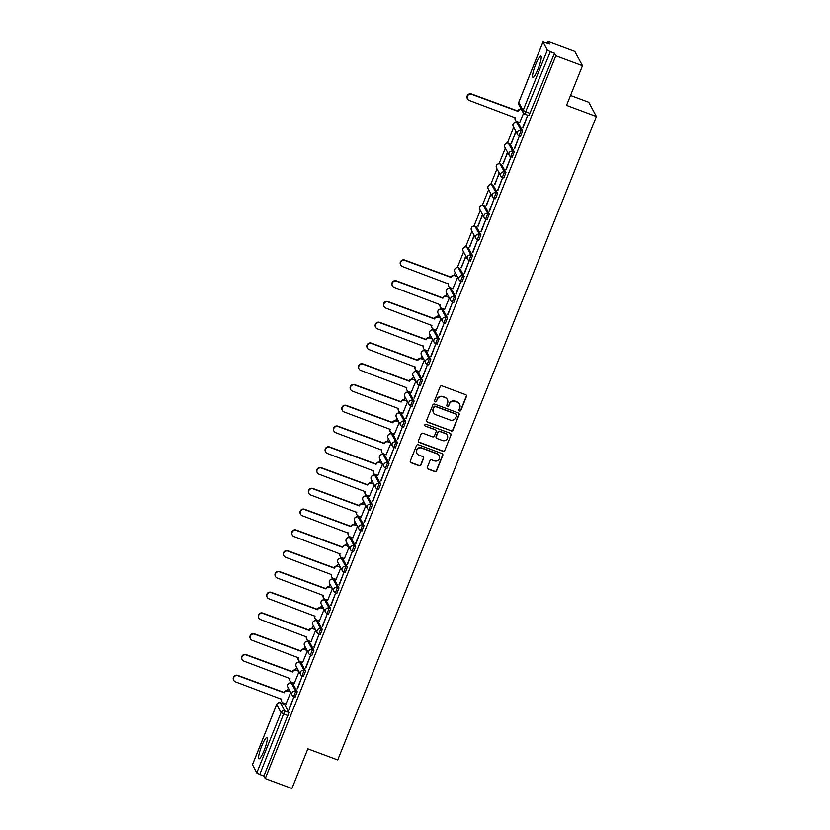 <?xml version="1.0" encoding="UTF-8"?>
<svg xmlns="http://www.w3.org/2000/svg" width="830" height="830" viewBox="0 0 830 830"><rect width="100%" height="100%" fill="white"/><g stroke="black" fill="none" stroke-linecap="round" stroke-linejoin="round"><path stroke-width="1.25" d="M459.592 410.964A0.996 0.975 151.8 0 0 460.878 410.394L466.46 396.501A1.421 1.39 151.8 0 0 465.672 394.707L442.017 385.888A1.421 1.39 151.8 0 0 440.17 386.707L434.588 400.589A0.996 0.975 151.8 0 0 435.148 401.845A0.996 0.975 151.8 0 0 436.435 401.274L437.151 399.479A4.555 4.441 151.8 0 1 443.044 396.865L445.015 397.601A4.555 4.441 151.8 0 1 447.536 403.349L446.82 405.144A0.996 0.975 151.8 0 0 447.37 406.399A0.996 0.975 151.8 0 0 448.657 405.829L449.372 404.034A4.555 4.441 151.8 0 1 455.265 401.419L457.237 402.156A4.555 4.441 151.8 0 1 459.758 407.904L459.042 409.698A0.996 0.975 151.8 0 0 459.592 410.964M459.021 410.362A0.996 0.975 151.8 0 0 460.723 410.103L466.304 396.221A1.421 1.39 151.8 0 0 466.315 395.205M434.567 401.253A0.996 0.975 151.8 0 0 436.279 400.983L437.151 399.479M446.789 405.808A0.996 0.975 151.8 0 0 448.501 405.548L449.372 404.034M295.127 697.065L297.264 691.743L292.803 683.619M303.479 676.294L305.616 670.972L301.145 662.848M311.821 655.534L313.968 650.212L309.497 642.088M320.173 634.763L322.31 629.441L317.849 621.317M328.524 614.003L330.662 608.681L326.19 600.557M336.866 593.232L339.003 587.91L334.542 579.786M345.218 572.472L347.355 567.149L342.883 559.026M353.559 551.701L355.707 546.379L351.235 538.255M361.911 530.941L364.048 525.618L359.587 517.495M370.263 510.17L372.4 504.848L367.929 496.724M378.605 489.41L380.742 484.087L376.281 475.964M386.956 468.639L389.094 463.316L384.622 455.193M395.298 447.878L397.446 442.556L392.974 434.432M403.65 427.108L405.787 421.785L401.326 413.662M412.002 406.347L414.139 401.025L409.667 392.901M420.343 385.577L422.48 380.254L418.019 372.131M428.695 364.816L430.832 359.494L426.361 351.37M437.037 344.045L439.184 338.723L434.713 330.599M445.388 323.285L447.526 317.963L443.064 309.839M453.73 302.514L455.877 297.192L451.406 289.068M462.082 281.754L464.219 276.432L459.758 268.308M470.434 260.983L472.571 255.661L468.099 247.537M478.775 240.223L480.923 234.9L476.451 226.777M487.127 219.452L489.264 214.13L484.803 206.006M495.469 198.692L497.616 193.369L493.145 185.246M503.82 177.921L505.958 172.599L501.496 164.475M512.172 157.161L514.31 151.838L509.838 143.715M520.514 136.39L522.661 131.067L518.19 122.944M538.079 68.942A11.309 1.919 -69.5 0 0 540.838 56.118A11.309 1.919 -69.5 0 0 535.692 64.491A11.309 1.919 -69.5 0 0 532.933 77.315A11.309 1.919 -69.5 0 0 538.079 68.942M264.106 750.476A11.309 1.919 -69.5 0 0 266.866 737.652A11.309 1.919 -69.5 0 0 261.72 746.025A11.309 1.919 -69.5 0 0 258.96 758.848A11.309 1.919 -69.5 0 0 264.106 750.476M427.336 467.332A1.421 1.39 151.8 0 0 428.124 469.126L434.764 471.606A1.421 1.39 151.8 0 0 436.601 470.786L442.795 455.369A1.421 1.39 151.8 0 0 442.006 453.574L418.351 444.745A1.421 1.39 151.8 0 0 416.515 445.565L410.311 460.982A1.421 1.39 151.8 0 0 411.099 462.777L419.119 465.765A1.421 1.39 151.8 0 0 420.955 464.956L423.611 458.357A1.421 1.39 151.8 0 0 422.823 456.562L418.849 455.079A3.808 3.714 151.8 0 1 417.438 449.134A3.808 3.714 151.8 0 1 421.661 448.086L437.234 453.896A3.808 3.714 151.8 0 1 438.634 459.83A3.808 3.714 151.8 0 1 434.422 460.878L431.828 459.913A1.421 1.39 151.8 0 0 429.982 460.733L427.336 467.332M543.017 42.05L518.771 102.349L523.108 110.421L547.343 50.122L542.996 41.967L549.533 44.021L548.184 41.5L574.827 51.439L582.484 65.695L566.537 105.369L596.397 116.501L337.727 759.969L307.868 748.836L291.921 788.5L265.268 778.561L555.841 55.766L554.482 53.234L550.332 51.688L524.716 114.084A2.905 2.822 151.8 0 1 523.232 112.787A2.905 2.905 0 0 0 524.768 114.135L528.866 115.629M582.484 65.695L555.841 55.766M451.095 430.967A1.421 1.39 151.8 0 0 452.931 430.148L459.135 414.73A1.421 1.39 151.8 0 0 458.347 412.935L434.681 404.117A1.421 1.39 151.8 0 0 432.845 404.926L426.651 420.343A1.421 1.39 151.8 0 0 427.44 422.148L450.939 430.677A1.421 1.39 151.8 0 0 452.786 429.867L458.98 414.45A1.421 1.39 151.8 0 0 458.99 413.433M450.96 435.055L444.766 450.472A1.421 1.39 151.8 0 1 442.93 451.281L419.275 442.463A1.421 1.39 151.8 0 1 418.476 440.668L421.132 434.069A1.421 1.39 151.8 0 1 422.968 433.25L432.565 436.829A1.421 1.39 151.8 0 0 434.401 436.009L436.165 431.631A1.421 1.39 151.8 0 0 435.377 429.836L425.385 426.112A0.996 0.975 151.8 0 1 425.022 424.555A0.996 0.975 151.8 0 1 426.122 424.286L450.171 433.25A1.421 1.39 151.8 0 1 450.96 435.055L444.766 450.472M284.451 704.38L288.923 712.503L284.773 710.957L259.769 774.494L256.781 772.917L252.507 764.71M548.184 41.5L547.478 43.253M516.187 121.076L515.731 122.207M513.677 127.322L507.389 142.978M505.335 148.093L499.038 163.738M496.983 168.853L490.696 184.509M488.631 189.624L482.344 205.269M480.29 210.384L473.992 226.04M471.938 231.155L465.651 246.801M463.596 251.915L457.299 267.571M455.245 272.686L454.197 275.28M449.414 287.201L448.957 288.332M446.893 293.447L445.855 296.051M441.062 307.971L440.606 309.102M438.551 314.217L437.503 316.811M432.71 328.732L432.264 329.863M430.199 334.978L429.162 337.582M424.369 349.503L423.912 350.634M421.858 355.748L420.81 358.342M416.017 370.263L415.56 371.394M413.506 376.509L412.458 379.113M407.675 391.034L407.219 392.165M405.165 397.28L404.117 399.873M399.323 411.794L398.867 412.925M396.813 418.04L395.765 420.644M390.971 432.565L390.525 433.696M388.461 438.811L387.423 441.404M382.63 453.325L382.174 454.456M380.119 459.571L379.071 462.175M374.278 474.096L373.822 475.227M371.767 480.342L370.72 482.936M365.937 494.856L365.48 495.987M363.426 501.102L362.378 503.706M357.585 515.627L357.128 516.758M355.074 521.873L354.026 524.467M349.233 536.388L348.787 537.518M346.722 542.633L345.685 545.237M340.891 557.158L340.435 558.289M338.381 563.404L337.333 565.998M332.54 577.919L332.083 579.05M330.029 584.164L328.981 586.769M324.198 598.689L323.742 599.82M321.687 604.935L320.639 607.529M315.846 619.45L315.39 620.581M313.335 625.696L312.288 628.3M307.494 640.221L307.048 641.351M304.983 646.466L303.946 649.06M299.153 660.981L298.696 662.112M296.642 667.227L295.594 669.831M290.801 681.752L290.344 682.883M288.29 687.997L287.253 690.591M282.459 702.512L282.076 703.466M570.521 95.45L588.74 102.246L596.397 116.501M265.268 778.561L263.919 776.04L259.769 774.494M547.343 50.122L550.332 51.688M519.705 122.539L523.554 113.264M522.599 127.945L527.424 115.961L522.952 128.069M514.258 148.705L519.072 136.732L514.6 148.84M515.866 131.389L511.539 143.134M511.197 142.999L516.094 131.814M505.906 169.476L510.72 157.493L506.259 169.6M507.514 152.16L503.198 163.894M502.845 163.769L507.742 152.585M497.564 190.236L502.378 178.263L497.907 190.371M499.162 172.92L494.846 184.665M494.493 184.53L499.39 173.346M489.212 211.007L494.026 199.024L489.565 211.131M490.821 193.691L486.505 205.425M486.152 205.3L491.049 194.116M480.861 231.767L485.685 219.794L481.213 231.902M482.469 214.451L478.153 226.196M477.8 226.061L482.697 214.877M472.519 252.538L477.333 240.555L472.861 252.662M474.127 235.222L469.801 246.956M469.458 246.832L474.355 235.647M464.167 273.298L468.981 261.326L464.52 273.433M465.775 255.982L461.459 267.727M461.107 267.592L466.004 256.408M455.826 294.069L460.64 282.086L456.168 294.194M452.921 288.664L457.652 277.179M447.474 314.829L452.288 302.857L447.827 314.964M444.579 309.434L449.31 297.939M439.122 335.6L443.946 323.617L439.475 335.725M436.227 330.195L440.958 318.71M430.78 356.361L435.594 344.388L431.123 356.495M427.875 350.966L432.617 339.47M422.429 377.131L427.243 365.148L422.781 377.256M419.534 371.726L424.265 360.241M414.087 397.892L418.901 385.919L414.429 398.026M411.182 392.497L415.923 381.001M405.735 418.662L410.549 406.679L406.088 418.787M402.841 413.257L407.572 401.772M397.383 439.423L402.208 427.45L397.736 439.558M394.489 434.028L399.22 422.532M389.042 460.194L393.856 448.21L389.384 460.318M386.137 454.788L390.878 443.303M380.69 480.954L385.504 468.981L381.043 481.089M377.795 475.559L382.526 464.063M372.348 501.725L377.162 489.742L372.691 501.849M369.443 496.319L374.185 484.834M363.997 522.485L368.811 510.512L364.349 522.62M361.102 517.09L365.833 505.595M355.645 543.256L360.469 531.273L355.997 543.38M352.75 537.85L357.481 526.365M347.303 564.016L352.117 552.043L347.646 564.151M344.398 558.621L349.139 547.126M338.951 584.787L343.765 572.804L339.304 584.911M336.057 579.382L340.788 567.896M330.61 605.547L335.424 593.575L330.952 605.682M327.705 600.152L332.446 588.657M322.258 626.318L327.072 614.335L322.611 626.442M319.363 620.913L324.094 609.428M313.906 647.078L318.73 635.106L314.259 647.213M311.011 641.683L315.742 630.188M305.565 667.849L310.379 655.866L305.907 667.974M302.66 662.444L307.401 650.959M297.213 688.61L302.027 676.637L297.565 688.744M294.318 683.215L299.049 671.719M288.871 709.38L293.685 697.397L289.214 709.505M285.966 703.975L290.708 692.49M263.919 776.04L288.923 712.503M554.482 53.234L528.918 115.681M459.488 404.044A4.555 4.441 151.8 0 0 457.081 401.876L457.237 402.156M449.227 403.743A4.555 4.441 151.8 0 1 455.11 401.139L457.081 401.876M447.266 399.479A4.555 4.441 151.8 0 0 444.859 397.311L445.015 397.601M437.005 399.189A4.555 4.441 151.8 0 1 442.888 396.574L444.859 397.311M426.641 421.36A1.421 1.39 151.8 0 0 427.284 421.858L450.939 430.677M456.718 415.488A0.996 0.975 151.8 0 0 456.158 414.222L435.397 406.482A0.996 0.975 151.8 0 0 434.111 407.053L433.343 408.951A4.555 4.441 151.8 0 0 435.875 414.699L450.068 419.99A4.555 4.441 151.8 0 0 455.95 417.376L456.718 415.488M456.583 414.533A0.996 0.975 151.8 0 0 456.012 413.942L456.158 414.222M433.468 412.531A4.555 4.441 151.8 0 1 433.198 408.661L433.955 406.773A0.996 0.975 151.8 0 1 435.242 406.192L456.012 413.942M418.476 441.685A1.421 1.39 151.8 0 0 419.119 442.172L442.774 451.001A1.421 1.39 151.8 0 0 444.61 450.182M436.02 430.334A1.421 1.39 151.8 0 0 435.221 429.556L425.385 426.112M442.525 440.543A3.808 3.714 151.8 0 0 447.287 435.242A3.808 3.714 151.8 0 0 445.337 433.551L439.848 431.507A1.421 1.39 151.8 0 0 438.001 432.316L436.248 436.694A1.421 1.39 151.8 0 0 437.037 438.499L442.525 440.543M447.204 435.107A3.808 3.714 151.8 0 0 445.181 433.27L445.337 433.551M436.238 437.711A1.421 1.39 151.8 0 1 436.092 436.414L437.856 432.036A1.421 1.39 151.8 0 1 439.693 431.216L445.181 433.27M450.815 434.764A1.421 1.39 151.8 0 0 450.815 433.748M439.101 455.442A3.808 3.714 151.8 0 0 437.078 453.605L437.234 453.896M416.826 453.232A3.808 3.714 151.8 0 1 421.505 447.795L437.078 453.605M410.3 461.999A1.421 1.39 151.8 0 0 410.954 462.497L418.963 465.485A1.421 1.39 151.8 0 0 420.81 464.665L423.456 458.067A1.421 1.39 151.8 0 0 423.466 457.05M427.326 468.348A1.421 1.39 151.8 0 0 427.969 468.846L434.609 471.315A1.421 1.39 151.8 0 0 436.445 470.496L442.639 455.079A1.421 1.39 151.8 0 0 442.649 454.062M521.52 109.602A2.905 2.822 151.8 0 0 517.982 111.334L471.71 94.309A3.33 3.247 151.8 0 0 467.539 98.946A3.33 3.247 151.8 0 0 469.251 100.43L515.357 117.86A2.905 2.822 151.8 0 0 516.966 121.522L519.808 122.581M515.482 120.236L515.285 119.862A2.905 2.822 -28.2 0 1 515.139 117.549M467.539 98.946L467.342 98.573A3.33 3.247 -28.2 0 1 471.513 93.935L517.785 110.971A2.905 2.822 -28.2 0 1 521.323 109.238M457.413 276.712L454.954 275.799A2.905 2.822 151.8 0 0 451.198 277.459L404.926 260.433A3.33 3.247 151.8 0 0 400.755 265.071A3.33 3.247 151.8 0 0 402.467 266.555L448.584 283.985A2.905 2.822 151.8 0 0 450.192 287.647L453.024 288.705M448.708 286.35L448.501 285.987A2.905 2.822 -28.2 0 1 448.356 283.673M400.755 265.071L400.558 264.697A3.33 3.247 -28.2 0 1 404.729 260.06L451.001 277.096A2.905 2.822 -28.2 0 1 454.757 275.425L454.954 275.799M457.206 276.349L454.757 275.425M449.061 297.482L446.602 296.569A2.905 2.822 151.8 0 0 442.857 298.229L396.584 281.204A3.33 3.247 151.8 0 0 392.414 285.842A3.33 3.247 151.8 0 0 394.115 287.325L440.232 304.755A2.905 2.822 151.8 0 0 441.84 308.407L444.673 309.466M440.357 307.121L440.159 306.747A2.905 2.822 -28.2 0 1 440.014 304.434M392.414 285.842L392.217 285.468A3.33 3.247 -28.2 0 1 396.377 280.831L442.66 297.856A2.905 2.822 -28.2 0 1 446.405 296.196L446.602 296.569M448.864 297.109L446.405 296.196M440.709 318.243L438.261 317.33A2.905 2.822 151.8 0 0 434.505 318.99L388.233 301.964A3.33 3.247 151.8 0 0 384.062 306.602A3.33 3.247 151.8 0 0 385.774 308.086L431.891 325.516A2.905 2.822 151.8 0 0 433.488 329.178L436.331 330.236M432.005 327.881L431.808 327.518A2.905 2.822 -28.2 0 1 431.662 325.204M384.062 306.602L383.865 306.229A3.33 3.247 -28.2 0 1 388.035 301.591L434.308 318.627A2.905 2.822 -28.2 0 1 438.053 316.956L438.261 317.33M440.512 317.88L438.053 316.956M432.368 339.014L429.909 338.101A2.905 2.822 151.8 0 0 426.163 339.761L379.881 322.735A3.33 3.247 151.8 0 0 375.72 327.373A3.33 3.247 151.8 0 0 377.422 328.856L423.539 346.286A2.905 2.822 151.8 0 0 425.147 349.938L427.979 350.997M423.663 348.652L423.466 348.278A2.905 2.822 -28.2 0 1 423.321 345.965M375.72 327.373L375.513 326.999A3.33 3.247 -28.2 0 1 379.684 322.362L425.956 339.387A2.905 2.822 -28.2 0 1 429.712 337.727L429.909 338.101M432.171 338.64L429.712 337.727M424.016 359.774L421.557 358.861A2.905 2.822 151.8 0 0 417.812 360.521L371.539 343.495A3.33 3.247 151.8 0 0 367.368 348.133A3.33 3.247 151.8 0 0 369.08 349.617L415.187 367.047A2.905 2.822 151.8 0 0 416.795 370.709L419.638 371.767M415.311 369.412L415.114 369.049A2.905 2.822 -28.2 0 1 414.969 366.736M367.368 348.133L367.171 347.76A3.33 3.247 -28.2 0 1 371.342 343.122L417.615 360.158A2.905 2.822 -28.2 0 1 421.36 358.487L421.557 358.861M423.819 359.411L421.36 358.487M415.674 380.545L413.216 379.632A2.905 2.822 151.8 0 0 409.46 381.292L363.187 364.266A3.33 3.247 151.8 0 0 359.017 368.904A3.33 3.247 151.8 0 0 360.728 370.388L406.845 387.818A2.905 2.822 151.8 0 0 408.453 391.47L411.286 392.528M406.97 390.183L406.762 389.81A2.905 2.822 -28.2 0 1 406.617 387.496M359.017 368.904L358.819 368.53A3.33 3.247 -28.2 0 1 362.99 363.893L409.263 380.918A2.905 2.822 -28.2 0 1 413.018 379.258L413.216 379.632M415.467 380.171L413.018 379.258M407.323 401.305L404.864 400.392A2.905 2.822 151.8 0 0 401.118 402.052L354.846 385.027A3.33 3.247 151.8 0 0 350.675 389.664A3.33 3.247 151.8 0 0 352.377 391.148L398.493 408.578A2.905 2.822 151.8 0 0 400.102 412.24L402.934 413.299M398.618 410.943L398.421 410.58A2.905 2.822 -28.2 0 1 398.276 408.267M350.675 389.664L350.478 389.291A3.33 3.247 -28.2 0 1 354.638 384.653L400.921 401.689A2.905 2.822 -28.2 0 1 404.667 400.019L404.864 400.392M407.125 400.942L404.667 400.019M398.971 422.076L396.522 421.163A2.905 2.822 151.8 0 0 392.766 422.823L346.494 405.797A3.33 3.247 151.8 0 0 342.323 410.435A3.33 3.247 151.8 0 0 344.035 411.919L390.152 429.349A2.905 2.822 151.8 0 0 391.75 433.001L394.592 434.059M390.266 431.714L390.069 431.341A2.905 2.822 -28.2 0 1 389.924 429.027M342.323 410.435L342.126 410.062A3.33 3.247 -28.2 0 1 346.297 405.424L392.569 422.449A2.905 2.822 -28.2 0 1 396.315 420.789L396.522 421.163M398.774 421.702L396.315 420.789M390.629 442.836L388.17 441.923A2.905 2.822 151.8 0 0 384.425 443.583L338.142 426.558A3.33 3.247 151.8 0 0 333.982 431.195A3.33 3.247 151.8 0 0 335.683 432.679L381.8 450.109A2.905 2.822 151.8 0 0 383.408 453.771L386.24 454.83M381.925 452.475L381.727 452.111A2.905 2.822 -28.2 0 1 381.582 449.798M333.982 431.195L333.774 430.822A3.33 3.247 -28.2 0 1 337.945 426.184L384.217 443.22A2.905 2.822 -28.2 0 1 387.973 441.55L388.17 441.923M390.432 442.473L387.973 441.55M382.277 463.607L379.818 462.694A2.905 2.822 151.8 0 0 376.073 464.354L329.8 447.329A3.33 3.247 151.8 0 0 325.63 451.966A3.33 3.247 151.8 0 0 327.342 453.45L373.448 470.88A2.905 2.822 151.8 0 0 375.056 474.532L377.899 475.59M373.573 473.245L373.376 472.872A2.905 2.822 -28.2 0 1 373.23 470.558M325.63 451.966L325.433 451.593A3.33 3.247 -28.2 0 1 329.603 446.955L375.876 463.98A2.905 2.822 -28.2 0 1 379.621 462.32L379.818 462.694M382.08 463.233L379.621 462.32M373.936 484.367L371.477 483.454A2.905 2.822 151.8 0 0 367.721 485.114L321.449 468.089A3.33 3.247 151.8 0 0 317.278 472.727A3.33 3.247 151.8 0 0 318.99 474.21L365.107 491.64A2.905 2.822 151.8 0 0 366.715 495.303L369.547 496.361M365.231 494.006L365.024 493.643A2.905 2.822 -28.2 0 1 364.878 491.329M317.278 472.727L317.081 472.353A3.33 3.247 -28.2 0 1 321.252 467.715L367.524 484.751A2.905 2.822 -28.2 0 1 371.28 483.081L371.477 483.454M373.728 484.004L371.28 483.081M365.584 505.138L363.125 504.225A2.905 2.822 151.8 0 0 359.38 505.885L313.107 488.86A3.33 3.247 151.8 0 0 308.936 493.497A3.33 3.247 151.8 0 0 310.638 494.981L356.755 512.411A2.905 2.822 151.8 0 0 358.363 516.063L361.195 517.121M356.879 514.776L356.682 514.403A2.905 2.822 -28.2 0 1 356.537 512.089M308.936 493.497L308.739 493.124A3.33 3.247 -28.2 0 1 312.9 488.486L359.183 505.512A2.905 2.822 -28.2 0 1 362.928 503.852L363.125 504.225M365.387 504.764L362.928 503.852M357.232 525.898L354.784 524.985A2.905 2.822 151.8 0 0 351.028 526.645L304.755 509.62A3.33 3.247 151.8 0 0 300.585 514.258A3.33 3.247 151.8 0 0 302.296 515.741L348.413 533.171A2.905 2.822 151.8 0 0 350.011 536.834L352.854 537.892M348.527 535.537L348.33 535.174A2.905 2.822 -28.2 0 1 348.185 532.86M300.585 514.258L300.387 513.884A3.33 3.247 -28.2 0 1 304.558 509.247L350.831 526.282A2.905 2.822 -28.2 0 1 354.576 524.612L354.784 524.985M357.035 525.535L354.576 524.612M348.89 546.669L346.432 545.756A2.905 2.822 151.8 0 0 342.686 547.416L296.403 530.391A3.33 3.247 151.8 0 0 292.243 535.028A3.33 3.247 151.8 0 0 293.945 536.512L340.061 553.942A2.905 2.822 151.8 0 0 341.67 557.594L344.502 558.652M340.186 556.308L339.989 555.934A2.905 2.822 -28.2 0 1 339.844 553.62M292.243 535.028L292.036 534.655A3.33 3.247 -28.2 0 1 296.206 530.017L342.479 547.043A2.905 2.822 -28.2 0 1 346.235 545.383L346.432 545.756M348.693 546.296L346.235 545.383M340.539 567.429L338.08 566.517A2.905 2.822 151.8 0 0 334.334 568.177L288.062 551.151A3.33 3.247 151.8 0 0 283.891 555.789A3.33 3.247 151.8 0 0 285.603 557.272L331.71 574.702A2.905 2.822 151.8 0 0 333.318 578.365L336.16 579.423M331.834 577.068L331.637 576.705A2.905 2.822 -28.2 0 1 331.492 574.391M283.891 555.789L283.694 555.415A3.33 3.247 -28.2 0 1 287.865 550.778L334.137 567.813A2.905 2.822 -28.2 0 1 337.883 566.143L338.08 566.517M340.342 567.066L337.883 566.143M332.197 588.2L329.738 587.287A2.905 2.822 151.8 0 0 325.983 588.947L279.71 571.922A3.33 3.247 151.8 0 0 275.539 576.56A3.33 3.247 151.8 0 0 277.251 578.043L323.368 595.473A2.905 2.822 151.8 0 0 324.976 599.125L327.808 600.183M323.493 597.839L323.285 597.465A2.905 2.822 -28.2 0 1 323.14 595.152M275.539 576.56L275.342 576.186A3.33 3.247 -28.2 0 1 279.513 571.548L325.785 588.574A2.905 2.822 -28.2 0 1 329.541 586.914L329.738 587.287M331.99 587.827L329.541 586.914M323.845 608.961L321.386 608.048A2.905 2.822 151.8 0 0 317.641 609.708L271.369 592.682A3.33 3.247 151.8 0 0 267.198 597.32A3.33 3.247 151.8 0 0 268.899 598.803L315.016 616.234A2.905 2.822 151.8 0 0 316.624 619.896L319.457 620.954M315.141 618.599L314.944 618.236A2.905 2.822 -28.2 0 1 314.798 615.922M267.198 597.32L267.001 596.946A3.33 3.247 -28.2 0 1 271.161 592.309L317.444 609.345A2.905 2.822 -28.2 0 1 321.189 607.674L321.386 608.048M323.648 608.598L321.189 607.674M315.493 629.731L313.045 628.818A2.905 2.822 151.8 0 0 309.289 630.478L263.017 613.453A3.33 3.247 151.8 0 0 258.846 618.091A3.33 3.247 151.8 0 0 260.558 619.574L306.675 637.004A2.905 2.822 151.8 0 0 308.283 640.656L311.115 641.715M306.789 639.37L306.592 638.996A2.905 2.822 -28.2 0 1 306.446 636.683M258.846 618.091L258.649 617.717A3.33 3.247 -28.2 0 1 262.82 613.08L309.092 630.105A2.905 2.822 -28.2 0 1 312.837 628.445L313.045 628.818M315.296 629.358L312.837 628.445M307.152 650.492L304.693 649.579A2.905 2.822 151.8 0 0 300.948 651.239L254.665 634.213A3.33 3.247 151.8 0 0 250.504 638.851A3.33 3.247 151.8 0 0 252.206 640.335L298.323 657.765A2.905 2.822 151.8 0 0 299.931 661.427L302.763 662.485M298.447 660.13L298.25 659.767A2.905 2.822 -28.2 0 1 298.105 657.453M250.504 638.851L250.297 638.478A3.33 3.247 -28.2 0 1 254.468 633.84L300.74 650.876A2.905 2.822 -28.2 0 1 304.496 649.205L304.693 649.579M306.955 650.129L304.496 649.205M298.8 671.263L296.341 670.35A2.905 2.822 151.8 0 0 292.596 672.01L246.323 654.984A3.33 3.247 151.8 0 0 242.153 659.622A3.33 3.247 151.8 0 0 243.864 661.105L289.971 678.535A2.905 2.822 151.8 0 0 291.579 682.187L294.422 683.246M290.095 680.901L289.898 680.527A2.905 2.822 -28.2 0 1 289.753 678.214M242.153 659.622L241.955 659.248A3.33 3.247 -28.2 0 1 246.126 654.611L292.399 671.636A2.905 2.822 -28.2 0 1 296.144 669.976L296.341 670.35M298.603 670.889L296.144 669.976M290.459 692.023L288 691.11A2.905 2.822 151.8 0 0 284.244 692.77L237.971 675.745A3.33 3.247 151.8 0 0 233.801 680.382A3.33 3.247 151.8 0 0 235.513 681.866L281.629 699.296A2.905 2.822 151.8 0 0 283.238 702.958L286.07 704.016M281.754 701.661L281.546 701.298A2.905 2.822 -28.2 0 1 281.401 698.985M233.801 680.382L233.604 680.009A3.33 3.247 -28.2 0 1 237.774 675.371L284.047 692.407A2.905 2.822 -28.2 0 1 287.803 690.736L288 691.11M290.251 691.66L287.803 690.736M291.32 683.069L295.791 691.193L293.654 696.515A2.905 2.822 -28.2 0 1 292.046 692.853A2.905 2.822 -28.2 0 1 295.791 691.193L297.264 691.743M292.938 683.671L291.465 683.121A2.905 2.822 151.8 0 0 287.72 684.781A2.905 2.822 -28.2 0 0 287.834 687.157L292.17 695.229A2.905 2.905 0 0 0 293.716 696.567L295.19 697.117M299.671 662.309L304.143 670.422L302.006 675.755A2.905 2.822 -28.2 0 1 300.398 672.092A2.905 2.822 -28.2 0 1 304.143 670.422L305.616 670.972M301.28 662.9L299.817 662.35A2.905 2.822 151.8 0 0 296.061 664.021A2.905 2.822 -28.2 0 0 296.186 666.386L300.522 674.458A2.905 2.905 0 0 0 302.058 675.807L303.531 676.357M308.023 641.538L312.495 649.662L310.347 654.984A2.905 2.822 -28.2 0 1 308.739 651.322A2.905 2.822 -28.2 0 1 312.495 649.662L313.968 650.212M309.632 642.14L308.158 641.59A2.905 2.822 151.8 0 0 304.413 643.25A2.905 2.822 -28.2 0 0 304.537 645.626L308.864 653.698A2.905 2.905 0 0 0 310.41 655.036L311.883 655.586M316.365 620.778L320.837 628.891L318.699 634.224A2.905 2.822 -28.2 0 1 317.091 630.561A2.905 2.822 -28.2 0 1 320.837 628.891L322.31 629.441M317.983 621.369L316.51 620.819A2.905 2.822 151.8 0 0 312.754 622.49A2.905 2.822 -28.2 0 0 312.879 624.855L317.216 632.927A2.905 2.905 0 0 0 318.751 634.276L320.224 634.826M324.717 600.007L329.188 608.131L327.051 613.453A2.905 2.822 -28.2 0 1 325.443 609.791A2.905 2.822 -28.2 0 1 329.188 608.131L330.662 608.681M326.325 600.609L324.852 600.059A2.905 2.822 151.8 0 0 321.106 601.719A2.905 2.822 -28.2 0 0 321.231 604.095L325.557 612.167A2.905 2.905 0 0 0 327.103 613.505L328.576 614.055M333.058 579.247L337.53 587.36L335.393 592.693A2.905 2.822 -28.2 0 1 333.785 589.03A2.905 2.822 -28.2 0 1 337.53 587.36L339.003 587.91M334.677 579.838L333.204 579.288A2.905 2.822 151.8 0 0 329.458 580.959A2.905 2.822 -28.2 0 0 329.572 583.324L333.909 591.396A2.905 2.905 0 0 0 335.455 592.745L336.928 593.294M341.41 558.476L345.882 566.6L343.745 571.922A2.905 2.822 -28.2 0 1 342.136 568.26A2.905 2.822 -28.2 0 1 345.882 566.6L347.355 567.149M343.018 559.078L341.555 558.528A2.905 2.822 151.8 0 0 337.8 560.188A2.905 2.822 -28.2 0 0 337.924 562.564L342.261 570.635A2.905 2.905 0 0 0 343.796 571.974L345.27 572.524M349.752 537.716L354.234 545.829L352.086 551.162A2.905 2.822 -28.2 0 1 350.478 547.499A2.905 2.822 -28.2 0 1 354.234 545.829L355.707 546.379M351.37 538.307L349.897 537.757A2.905 2.822 151.8 0 0 346.151 539.427A2.905 2.822 -28.2 0 0 346.276 541.793L350.602 549.865A2.905 2.905 0 0 0 352.148 551.213L353.622 551.763M358.104 516.945L362.575 525.068L360.438 530.391A2.905 2.822 -28.2 0 1 358.83 526.728A2.905 2.822 -28.2 0 1 362.575 525.068L364.048 525.618M359.722 517.547L358.249 516.997A2.905 2.822 151.8 0 0 354.493 518.657A2.905 2.822 -28.2 0 0 354.618 521.033L358.954 529.104A2.905 2.905 0 0 0 360.49 530.443L361.963 530.993M366.455 496.184L370.927 504.298L368.79 509.63A2.905 2.822 -28.2 0 1 367.182 505.968A2.905 2.822 -28.2 0 1 370.927 504.298L372.4 504.848M368.064 496.776L366.59 496.226A2.905 2.822 151.8 0 0 362.845 497.896A2.905 2.822 -28.2 0 0 362.969 500.262L367.296 508.334A2.905 2.905 0 0 0 368.842 509.682L370.315 510.232M374.797 475.414L379.269 483.537L377.131 488.86A2.905 2.822 -28.2 0 1 375.523 485.197A2.905 2.822 -28.2 0 1 379.269 483.537L380.742 484.087M376.415 476.015L374.942 475.466A2.905 2.822 151.8 0 0 371.197 477.126A2.905 2.822 -28.2 0 0 371.311 479.501L375.648 487.573A2.905 2.905 0 0 0 377.194 488.912L378.667 489.461M383.149 454.653L387.62 462.767L385.483 468.099A2.905 2.822 -28.2 0 1 383.875 464.437A2.905 2.822 -28.2 0 1 387.62 462.767L389.094 463.316M384.757 455.245L383.284 454.695A2.905 2.822 151.8 0 0 379.538 456.365A2.905 2.822 -28.2 0 0 379.663 458.731L384 466.802A2.905 2.905 0 0 0 385.535 468.151L387.008 468.701M391.49 433.883L395.972 442.006L393.825 447.329A2.905 2.822 -28.2 0 1 392.217 443.666A2.905 2.822 -28.2 0 1 395.972 442.006L397.446 442.556M393.109 434.484L391.636 433.934A2.905 2.822 151.8 0 0 387.89 435.594A2.905 2.822 -28.2 0 0 388.015 437.97L392.341 446.042A2.905 2.905 0 0 0 393.887 447.38L395.36 447.93M399.842 413.122L404.314 421.235L402.177 426.568A2.905 2.822 -28.2 0 1 400.568 422.906A2.905 2.822 -28.2 0 1 404.314 421.235L405.787 421.785M401.461 413.714L399.987 413.164A2.905 2.822 151.8 0 0 396.232 414.834A2.905 2.822 -28.2 0 0 396.356 417.2L400.693 425.271A2.905 2.905 0 0 0 402.228 426.62L403.702 427.17M408.194 392.351L412.666 400.475L410.528 405.797A2.905 2.822 -28.2 0 1 408.92 402.135A2.905 2.822 -28.2 0 1 412.666 400.475L414.139 401.025M409.802 392.953L408.329 392.403A2.905 2.822 151.8 0 0 404.584 394.063A2.905 2.822 -28.2 0 0 404.708 396.439L409.034 404.511A2.905 2.905 0 0 0 410.58 405.849L412.054 406.399M416.536 371.591L421.007 379.704L418.87 385.037A2.905 2.822 -28.2 0 1 417.262 381.375A2.905 2.822 -28.2 0 1 421.007 379.704L422.48 380.254M418.154 372.182L416.681 371.632A2.905 2.822 151.8 0 0 412.935 373.303A2.905 2.822 -28.2 0 0 413.05 375.668L417.386 383.74A2.905 2.905 0 0 0 418.932 385.089L420.405 385.639M424.887 350.82L429.359 358.944L427.222 364.266A2.905 2.822 -28.2 0 1 425.614 360.604A2.905 2.822 -28.2 0 1 429.359 358.944L430.832 359.494M426.495 351.422L425.022 350.872A2.905 2.822 151.8 0 0 421.277 352.532A2.905 2.822 -28.2 0 0 421.401 354.908L425.738 362.98A2.905 2.905 0 0 0 427.274 364.318L428.747 364.868M433.229 330.06L437.711 338.173L435.563 343.506A2.905 2.822 -28.2 0 1 433.955 339.844A2.905 2.822 -28.2 0 1 437.711 338.173L439.184 338.723M434.847 330.651L433.374 330.101A2.905 2.822 151.8 0 0 429.629 331.772A2.905 2.822 -28.2 0 0 429.753 334.137L434.08 342.209A2.905 2.905 0 0 0 435.626 343.558L437.099 344.108M441.581 309.289L446.052 317.413L443.915 322.735A2.905 2.822 -28.2 0 1 442.307 319.073A2.905 2.822 -28.2 0 1 446.052 317.413L447.526 317.963M443.199 309.891L441.726 309.341A2.905 2.822 151.8 0 0 437.97 311.001A2.905 2.822 -28.2 0 0 438.095 313.377L442.432 321.449A2.905 2.905 0 0 0 443.967 322.787L445.44 323.337M449.933 288.529L454.404 296.642L452.267 301.975A2.905 2.822 -28.2 0 1 450.659 298.312A2.905 2.822 -28.2 0 1 454.404 296.642L455.877 297.192M451.541 289.12L450.068 288.57A2.905 2.822 151.8 0 0 446.322 290.241A2.905 2.822 -28.2 0 0 446.447 292.606L450.773 300.678A2.905 2.905 0 0 0 452.319 302.027L453.792 302.577M458.274 267.758L462.746 275.882L460.608 281.204A2.905 2.822 -28.2 0 1 459 277.542A2.905 2.822 -28.2 0 1 462.746 275.882L464.219 276.432M459.893 268.36L458.419 267.81A2.905 2.822 151.8 0 0 454.674 269.47A2.905 2.822 -28.2 0 0 454.788 271.846L459.125 279.918A2.905 2.905 0 0 0 460.671 281.256L462.144 281.806M466.626 246.998L471.098 255.111L468.96 260.444A2.905 2.822 -28.2 0 1 467.352 256.781A2.905 2.822 -28.2 0 1 471.098 255.111L472.571 255.661M468.234 247.589L466.761 247.039A2.905 2.822 151.8 0 0 463.016 248.71A2.905 2.822 -28.2 0 0 463.14 251.075L467.477 259.147A2.905 2.905 0 0 0 469.012 260.496L470.486 261.045M474.968 226.227L479.45 234.351L477.302 239.673A2.905 2.822 -28.2 0 1 475.694 236.011A2.905 2.822 -28.2 0 1 479.45 234.351L480.923 234.9M476.586 226.829L475.113 226.279A2.905 2.822 151.8 0 0 471.367 227.939A2.905 2.822 -28.2 0 0 471.492 230.315L475.818 238.386A2.905 2.905 0 0 0 477.364 239.725L478.837 240.275M483.319 205.466L487.791 213.58L485.654 218.913A2.905 2.822 -28.2 0 1 484.046 215.25A2.905 2.822 -28.2 0 1 487.791 213.58L489.264 214.13M484.938 206.058L483.465 205.508A2.905 2.822 151.8 0 0 479.709 207.178A2.905 2.822 -28.2 0 0 479.833 209.544L484.17 217.616A2.905 2.905 0 0 0 485.706 218.964L487.179 219.514M491.671 184.696L496.143 192.819L494.006 198.142A2.905 2.822 -28.2 0 1 492.398 194.479A2.905 2.822 -28.2 0 1 496.143 192.819L497.616 193.369M493.279 185.298L491.806 184.748A2.905 2.822 151.8 0 0 488.061 186.408A2.905 2.822 -28.2 0 0 488.185 188.784L492.512 196.855A2.905 2.905 0 0 0 494.058 198.194L495.531 198.744M500.013 163.935L504.484 172.049L502.347 177.381A2.905 2.822 -28.2 0 1 500.739 173.719A2.905 2.822 -28.2 0 1 504.484 172.049L505.958 172.599M501.631 164.527L500.158 163.977A2.905 2.822 151.8 0 0 496.413 165.647A2.905 2.822 -28.2 0 0 496.527 168.013L500.864 176.085A2.905 2.905 0 0 0 502.409 177.433L503.883 177.983M508.365 143.165L512.836 151.288L510.699 156.611A2.905 2.822 -28.2 0 1 509.091 152.948A2.905 2.822 -28.2 0 1 512.836 151.288L514.31 151.838M509.973 143.766L508.5 143.216A2.905 2.822 151.8 0 0 504.754 144.876A2.905 2.822 -28.2 0 0 504.879 147.252L509.215 155.324A2.905 2.905 0 0 0 510.751 156.663L512.224 157.212M516.706 122.404L521.188 130.518L519.041 135.85A2.905 2.822 -28.2 0 1 517.432 132.188A2.905 2.822 -28.2 0 1 521.188 130.518L522.661 131.067M518.325 122.996L516.851 122.446A2.905 2.822 151.8 0 0 513.106 124.116A2.905 2.822 -28.2 0 0 513.231 126.482L517.557 134.553A2.905 2.905 0 0 0 519.103 135.902L520.576 136.452M284.586 704.431L280.436 702.886L284.773 710.957A2.905 2.822 -28.2 0 0 281.028 712.617L276.691 704.546L252.455 764.845M256.781 772.917L281.028 712.617L288.155 715.74M530.245 113.534L523.108 110.421A2.905 2.822 151.8 0 0 523.232 112.787L518.895 104.715A2.905 2.822 151.8 0 1 518.771 102.349L518.823 102.215M280.301 702.834L280.436 702.886A2.905 2.822 -28.2 0 0 276.691 704.546L276.753 704.411M292.876 683.609L291.403 683.059A2.905 2.905 0 0 0 287.834 687.157M301.228 662.848L299.755 662.299A2.905 2.905 0 0 0 296.186 666.386M309.58 642.078L308.106 641.528A2.905 2.905 0 0 0 304.537 645.626M317.921 621.317L316.448 620.767A2.905 2.905 0 0 0 312.879 624.855M326.273 600.547L324.8 599.997A2.905 2.905 0 0 0 321.231 604.095M334.615 579.786L333.141 579.236A2.905 2.905 0 0 0 329.572 583.324M342.966 559.015L341.493 558.466A2.905 2.905 0 0 0 337.924 562.564M351.318 538.255L349.845 537.705A2.905 2.905 0 0 0 346.276 541.793M359.66 517.484L358.187 516.934A2.905 2.905 0 0 0 354.618 521.033M368.012 496.724L366.538 496.174A2.905 2.905 0 0 0 362.969 500.262M376.353 475.953L374.88 475.403A2.905 2.905 0 0 0 371.311 479.501M384.705 455.193L383.232 454.643A2.905 2.905 0 0 0 379.663 458.731M393.057 434.422L391.584 433.872A2.905 2.905 0 0 0 388.015 437.97M401.398 413.662L399.925 413.112A2.905 2.905 0 0 0 396.356 417.2M409.75 392.891L408.277 392.341A2.905 2.905 0 0 0 404.708 396.439M418.092 372.131L416.619 371.581A2.905 2.905 0 0 0 413.05 375.668M426.444 351.36L424.97 350.81A2.905 2.905 0 0 0 421.401 354.908M434.796 330.599L433.322 330.05A2.905 2.905 0 0 0 429.753 334.137M443.137 309.829L441.664 309.279A2.905 2.905 0 0 0 438.095 313.377M451.489 289.068L450.016 288.518A2.905 2.905 0 0 0 446.447 292.606M459.83 268.298L458.357 267.748A2.905 2.905 0 0 0 454.788 271.846M468.182 247.537L466.709 246.987A2.905 2.905 0 0 0 463.14 251.075M476.534 226.766L475.061 226.217A2.905 2.905 0 0 0 471.492 230.315M484.876 206.006L483.402 205.456A2.905 2.905 0 0 0 479.833 209.544M493.228 185.235L491.754 184.685A2.905 2.905 0 0 0 488.185 188.784M501.569 164.475L500.096 163.925A2.905 2.905 0 0 0 496.527 168.013M509.921 143.704L508.448 143.154A2.905 2.905 0 0 0 504.879 147.252M518.273 122.944L516.8 122.394A2.905 2.905 0 0 0 513.231 126.482M284.534 704.38L280.384 702.834A2.905 2.905 0 0 0 276.681 704.463L252.434 764.762M542.996 41.967L518.76 102.266A2.905 2.905 0 0 0 518.895 104.715"/></g></svg>
